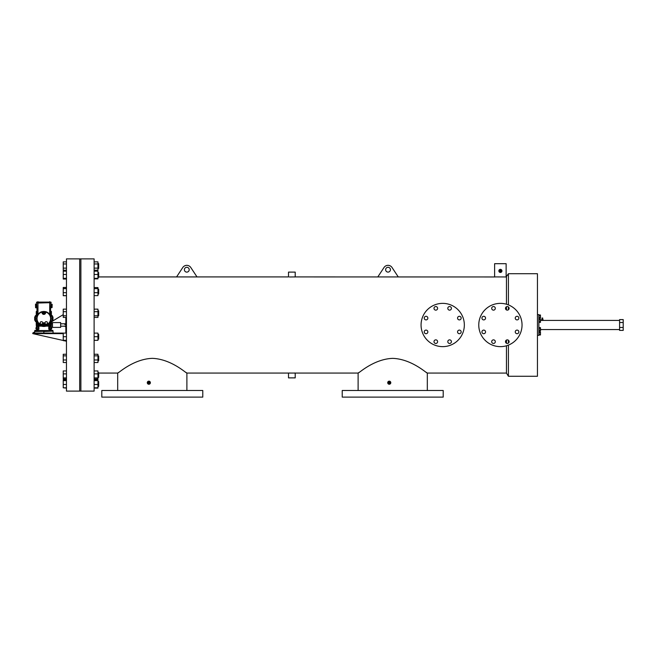 <?xml version="1.0" encoding="UTF-8"?>
<svg xmlns="http://www.w3.org/2000/svg" width="656" height="656" viewBox="0 0 656 656"><rect width="100%" height="100%" fill="white"/><g stroke="black" fill="none" stroke-linecap="round" stroke-linejoin="round"><path stroke-width="0.98" d="M457.56 331.903A1.804 1.804 0 0 0 459.364 333.707A1.804 1.804 0 0 0 461.168 331.903A1.804 1.804 0 0 0 459.364 330.099A1.804 1.804 0 0 0 457.56 331.903M457.56 318.103A1.804 1.804 0 0 0 459.364 319.907A1.804 1.804 0 0 0 461.168 318.103A1.804 1.804 0 0 0 459.364 316.299A1.804 1.804 0 0 0 457.56 318.103M434.001 308.345A1.804 1.804 0 0 0 435.805 310.149A1.804 1.804 0 0 0 437.609 308.345A1.804 1.804 0 0 0 435.805 306.541A1.804 1.804 0 0 0 434.001 308.345M424.243 331.903A1.804 1.804 0 0 0 426.047 333.707A1.804 1.804 0 0 0 427.843 331.903A1.804 1.804 0 0 0 426.047 330.099A1.804 1.804 0 0 0 424.243 331.903M434.001 341.661A1.804 1.804 0 0 0 435.805 343.465A1.804 1.804 0 0 0 437.609 341.661A1.804 1.804 0 0 0 435.805 339.857A1.804 1.804 0 0 0 434.001 341.661M424.243 318.103A1.804 1.804 0 0 0 426.047 319.907A1.804 1.804 0 0 0 427.843 318.103A1.804 1.804 0 0 0 426.047 316.299A1.804 1.804 0 0 0 424.243 318.103M447.802 308.345A1.804 1.804 0 0 0 449.606 310.149A1.804 1.804 0 0 0 451.41 308.345A1.804 1.804 0 0 0 449.606 306.541A1.804 1.804 0 0 0 447.802 308.345M447.802 341.661A1.804 1.804 0 0 0 449.606 343.465A1.804 1.804 0 0 0 451.41 341.661A1.804 1.804 0 0 0 449.606 339.857A1.804 1.804 0 0 0 447.802 341.661M464.341 325.007A21.64 21.64 0 0 0 442.702 303.367A21.64 21.64 0 0 0 421.062 325.007A21.64 21.64 0 0 0 442.702 346.639A21.64 21.64 0 0 0 464.341 325.007M515.255 331.903A1.804 1.804 0 0 0 517.059 333.707A1.804 1.804 0 0 0 518.863 331.903A1.804 1.804 0 0 0 517.059 330.099A1.804 1.804 0 0 0 515.255 331.903M515.255 318.103A1.804 1.804 0 0 0 517.059 319.907A1.804 1.804 0 0 0 518.863 318.103A1.804 1.804 0 0 0 517.059 316.299A1.804 1.804 0 0 0 515.255 318.103M491.697 308.345A1.804 1.804 0 0 0 493.501 310.149A1.804 1.804 0 0 0 495.305 308.345A1.804 1.804 0 0 0 493.501 306.541A1.804 1.804 0 0 0 491.697 308.345M481.939 331.903A1.804 1.804 0 0 0 483.743 333.707A1.804 1.804 0 0 0 485.547 331.903A1.804 1.804 0 0 0 483.743 330.099A1.804 1.804 0 0 0 481.939 331.903M491.697 341.661A1.804 1.804 0 0 0 493.501 343.465A1.804 1.804 0 0 0 495.305 341.661A1.804 1.804 0 0 0 493.501 339.857A1.804 1.804 0 0 0 491.697 341.661M481.939 318.103A1.804 1.804 0 0 0 483.743 319.907A1.804 1.804 0 0 0 485.547 318.103A1.804 1.804 0 0 0 483.743 316.299A1.804 1.804 0 0 0 481.939 318.103M505.497 308.345A1.804 1.804 0 0 0 507.301 310.149A1.804 1.804 0 0 0 509.105 308.345A1.804 1.804 0 0 0 507.301 306.541A1.804 1.804 0 0 0 505.497 308.345M505.497 341.661A1.804 1.804 0 0 0 507.301 343.465A1.804 1.804 0 0 0 509.105 341.661A1.804 1.804 0 0 0 507.301 339.857A1.804 1.804 0 0 0 505.497 341.661M522.045 325.007A21.64 21.64 0 0 0 500.405 303.367A21.64 21.64 0 0 0 478.765 325.007A21.64 21.64 0 0 0 500.405 346.639A21.64 21.64 0 0 0 522.045 325.007M619.592 319.587L623.2 319.587L623.2 322.514L619.592 322.514L619.592 319.587M623.2 327.467L623.2 330.403L619.592 330.403L619.592 322.514L623.2 322.514L623.2 327.467L619.592 327.467M79.679 391.107L79.679 258.882L66.461 258.882L66.461 391.107L79.679 391.107L79.679 258.882L80.885 258.882L80.885 391.107L79.679 391.107M443.202 397.118L342.227 397.118L342.227 390.484L443.202 390.484L443.202 397.118M202.778 397.118L101.803 397.118L101.803 390.484L202.778 390.484L202.778 397.118M385.63 269.698A2.403 2.403 0 0 0 388.032 272.101A2.403 2.403 0 0 0 390.435 269.698A2.403 2.403 0 0 0 388.032 267.295A2.403 2.403 0 0 0 385.63 269.698M184.385 269.714A2.403 2.403 0 0 0 186.788 272.117A2.403 2.403 0 0 0 189.19 269.714A2.403 2.403 0 0 0 186.788 267.304A2.403 2.403 0 0 0 184.385 269.714M499.798 270.895L500.372 271.502L501.004 270.895L500.372 271.502L501.004 270.895L500.372 271.502L499.798 270.895L500.372 271.502L499.798 270.895L500.372 271.502L501.004 270.895A0.599 0.599 0 0 0 500.405 270.297A0.599 0.599 0 0 0 499.798 270.895A0.599 0.599 0 0 0 500.405 271.502A0.599 0.599 0 0 0 501.004 270.895L500.372 270.297L499.798 270.895M389.484 383.252L389.853 382.702L388.713 382.932M388.664 382.702A0.59 0.59 0 0 0 389.262 383.293A0.59 0.59 0 0 0 389.853 382.702A0.59 0.59 0 0 0 389.262 382.112A0.59 0.59 0 0 0 388.664 382.702M148.838 383.301L148.248 382.817M148.502 382.202L148.231 382.702A0.599 0.599 0 0 0 148.838 383.301A0.599 0.599 0 0 0 149.437 382.702A0.599 0.599 0 0 0 148.838 382.095A0.599 0.599 0 0 0 148.231 382.702L149.437 382.702L148.953 383.293M149.437 382.702L148.248 382.579M500.077 272.412L501.947 270.895A1.55 1.55 0 0 0 500.405 269.354A1.55 1.55 0 0 0 498.855 270.895L498.88 271.199M501.938 270.748L501.832 270.297M498.97 270.313L498.863 270.748M390.115 383.981L390.796 382.702A1.542 1.542 0 0 0 389.262 381.161A1.542 1.542 0 0 0 387.721 382.702L387.753 383.006M387.721 382.702A1.542 1.542 0 0 0 389.262 384.244A1.542 1.542 0 0 0 390.796 382.702L390.23 381.513M147.321 382.399L147.288 382.702A1.55 1.55 0 0 0 148.838 384.252A1.55 1.55 0 0 0 150.38 382.702A1.55 1.55 0 0 0 148.838 381.152A1.55 1.55 0 0 0 147.288 382.702L147.321 383.006M149.133 381.185L148.535 381.185M186.894 390.484L186.894 373.059L288.509 373.067L288.509 377.881L295.208 377.881L295.208 373.067L288.763 373.051M294.265 373.01L295.02 373.051M294.79 276.947L294.265 276.98M98.679 276.93L288.509 276.922L288.509 272.109L295.208 272.109L295.208 276.922L495.05 276.963M289.452 276.98L295.208 276.922M94.111 391.107L94.111 258.882L80.885 258.882L80.885 391.107L94.111 391.107M117.686 390.484L117.686 373.059C117.949 373.731 133.119 359.004 152.34 358.348C171.552 359.078 186.607 373.715 186.894 373.059L185.951 372.387M295.208 373.067L358.11 373.067C358.373 373.74 373.518 359.037 392.714 358.365C411.952 359.062 427.031 373.723 427.318 373.067L426.375 372.395M505.21 277.012L505.694 276.963M505.751 276.955L494.616 276.914L494.616 263.687L506.129 263.687L506.129 276.914L508.416 273.724L537.453 273.724L537.453 376.265L508.416 376.265L508.416 345.105M500.372 272.445L500.831 272.388M508.416 309.763L508.416 306.926M508.416 304.909L508.416 273.724M508.416 343.08L508.416 340.243M427.318 390.484L427.318 373.067L506.457 373.075L506.457 345.778M506.457 343.252L506.457 340.07M506.457 373.075L508.416 376.265M98.679 373.059L117.686 373.059L118.629 372.378M506.457 309.935L506.457 306.754M506.457 304.228L506.457 276.914M398.249 276.914L391.911 267.304A4.805 4.805 0 0 0 384.154 267.304L377.807 276.922M359.053 372.387L358.11 373.067L358.11 390.484M288.886 373.043L289.452 373.01M498.921 271.346L499.405 272.084M388.532 384.063L389.254 384.244M498.855 270.895A1.55 1.55 0 0 0 500.405 272.445A1.55 1.55 0 0 0 501.947 270.895M500.372 270.297L501.004 270.895M197.013 276.93L190.666 267.312A4.805 4.805 0 0 0 182.909 267.312L176.571 276.93M540.462 319.882L540.462 321.686M540.462 315.675L540.462 317.479M540.675 330.099L540.462 328.295M540.462 332.502L540.462 334.306M541.758 320.431L542.955 320.431L542.356 320.472L542.955 320.431L542.955 319.177L541.758 319.177L541.758 320.431L540.675 320.431M537.453 335.364L538.871 335.364L538.871 314.626L537.453 314.626M619.592 320.431L542.955 320.431M619.592 329.558L540.675 329.558M538.871 315.003L540.462 315.003L540.462 318.152L538.871 318.152M540.462 315.79L538.871 315.79M540.462 317.365L538.871 317.365M538.871 331.829L540.462 331.829L540.462 334.978L538.871 334.978M540.462 334.191L538.871 334.191M540.462 332.617L538.871 332.617M538.871 327.623L540.462 327.623L540.462 330.772L538.871 330.772M540.462 329.984L538.871 329.984M540.462 328.41L538.871 328.41M538.871 319.21L540.462 319.21L540.462 322.358L538.871 322.358M540.462 319.997L538.871 319.997M540.462 321.571L538.871 321.571M98.679 263.638L97.957 263.638L98.679 263.638L98.679 268.443L97.957 268.443M66.461 270.206L63.238 270.206L63.238 261.875L66.461 261.875M63.238 263.958L66.461 263.958M63.238 268.124L66.461 268.124M94.111 261.875L97.957 261.875L97.957 263.958L94.111 263.958M97.957 263.958L97.957 268.124L94.111 268.124M97.957 268.124L97.957 270.206L94.111 270.206M66.461 279.038L63.238 279.038L63.238 270.994L66.461 270.994M94.111 274.47L97.957 274.47L97.957 270.994L94.111 270.994M66.461 295.725L63.238 295.725L63.238 287.467L66.461 287.467M63.238 340.595L64.354 340.849M66.461 387.794L63.238 387.794L66.461 388.106M63.238 387.794L63.238 379.783L66.461 379.783M94.111 379.783L97.957 379.783L97.957 388.106L94.111 388.106M98.679 381.538L97.957 381.538L98.679 381.538L98.679 386.351L97.957 386.351M63.238 384.49L66.461 384.49M63.238 380.636L66.461 380.636M63.238 380.095L66.461 380.095M97.957 387.794L94.111 387.794M97.957 380.095L94.111 380.095M97.957 380.636L94.111 380.636M97.957 384.49L94.111 384.49M97.957 372.567L98.679 372.567L98.679 377.372L97.957 377.372M66.461 378.988L63.238 378.988L63.238 377.913L66.461 377.913M63.238 377.913L63.238 373.887L66.461 373.887M63.238 373.887L63.238 370.943L66.461 370.943M94.111 370.943L97.957 370.943L97.957 378.988L94.111 378.988M97.957 377.913L94.111 377.913M97.957 373.887L94.111 373.887M97.957 355.978L98.679 355.978L98.679 360.792L97.957 360.792M66.461 362.514L63.238 362.514L63.238 359.98L66.461 359.98M63.238 359.98L63.238 355.847L66.461 355.847M63.238 355.847L63.238 354.256L66.461 354.256M94.111 354.256L97.957 354.256L97.957 362.514L94.111 362.514M97.957 359.98L94.111 359.98M97.957 355.847L94.111 355.847M97.957 334.314L98.679 334.314L98.679 339.119L97.957 339.119M66.461 340.325L63.238 340.325L63.238 336.717L66.461 336.717M63.238 336.717L63.238 333.109L66.461 333.109M94.111 333.109L97.957 333.109L97.957 340.325L94.111 340.325M97.957 336.717L94.111 336.717M97.957 310.862L98.679 310.862L98.679 315.667L97.957 315.667M66.461 317.397L63.238 317.397L63.238 311.674L66.461 311.674M63.238 315.798L66.461 315.798M63.238 311.674L63.238 309.14L66.461 309.14M94.111 309.14L97.957 309.14L97.957 315.798L94.111 315.798M97.957 311.674L94.111 311.674M97.957 315.798L97.957 317.397L94.111 317.397M97.957 289.198L98.679 289.198L98.679 294.003L97.957 294.003M63.238 288.656L66.461 288.656M63.238 292.674L66.461 292.674M63.238 287.574L66.461 287.574M63.238 295.618L66.461 295.618M94.111 287.574L97.957 287.574L97.957 292.674L94.111 292.674M97.957 288.656L94.111 288.656M97.957 292.674L97.957 295.618L94.111 295.618M97.957 272.609L98.679 272.609L98.679 277.422L97.957 277.422M63.238 271.166L66.461 271.166M63.238 274.47L66.461 274.47M63.238 278.866L66.461 278.866M63.238 278.316L66.461 278.316M97.957 271.166L94.111 271.166M97.957 274.47L97.957 278.316L94.111 278.316M97.957 278.316L97.957 278.866L94.111 278.866M60.664 322.588L60.664 327.393L60.664 322.588L58.146 322.588M60.664 327.393L52.488 327.393L52.488 322.588L54.038 322.588M34.596 331.936L32.8 333.027L32.8 333.625L63.238 333.625L32.8 333.625L66.461 341.194M65.854 340.325L65.854 341.194L65.854 340.325M32.8 333.027L65.854 333.109L65.854 317.397M63.238 314.642L52.349 321.219M50.176 302.088L36.761 302.088L36.761 302.654M49.766 314.47L50.496 314.486L49.7 314.372C45.789 310.509 41.877 310.509 37.966 314.372L37.966 303.039L36.474 302.654L49.7 302.654L49.7 302.088L50.897 302.088L50.897 302.654M37.966 314.372L37.162 314.486L36.761 303.039M37.482 302.088L37.966 301.711L37.966 303.039L51.184 302.654L49.7 303.039L49.7 314.372M37.9 314.47L37.359 314.667M36.925 307.746L35.604 307.795L35.522 305.516L35.498 304.761L36.818 304.712M35.506 305.024L36.826 304.974M35.498 304.761L36.81 304.302M36.802 304.048L35.473 304.097L36.802 304.277M35.596 307.574L36.916 307.525M35.596 307.549L36.916 307.5M35.58 307.139L36.9 307.09M35.572 306.869L36.892 306.828M35.555 306.385L36.875 306.336M35.539 305.95L36.859 305.901M35.522 305.516L36.851 305.466M37.966 301.711L38.442 302.088M50.307 314.667L50.897 303.039M50.733 307.746L52.07 307.574L52.152 305.024L50.832 304.974M52.152 305.024L50.84 304.712M52.168 304.761L50.856 304.302M50.865 304.048L52.177 304.327L50.856 304.277M52.07 307.574L50.742 307.525M52.07 307.549L50.742 307.5M52.078 307.139L50.758 307.09M52.095 306.869L50.766 306.828M52.111 306.385L50.783 306.336M52.127 305.95L50.799 305.901M52.136 305.516L50.815 305.466M49.7 301.711L49.216 302.088M36.326 315.561L36.326 311.641L37.039 311.075M37.056 311.452L36.834 311.018L36.26 311.584L36.26 315.561M41.443 326.089L36.892 326.089L36.326 325.524L40.475 325.712M51.168 311.239L50.766 311.452L51.398 311.584L51.398 315.561M50.963 315.224L51.34 311.641L51.34 315.561M36.556 315.561A7.88 7.88 0 0 1 37.162 314.396A7.88 7.88 0 0 0 36.556 315.561M50.504 314.396A7.88 7.88 0 0 1 51.111 315.561A7.88 7.88 0 0 0 50.504 314.396M52.16 315.561L52.16 321.604L52.349 315.749L50.914 315.561A7.708 7.708 0 0 0 50.446 314.618M37.22 314.618A7.708 7.708 0 0 0 36.736 315.561L36.941 316.331A7.249 7.249 0 0 0 36.941 320.833L36.752 321.604A7.708 7.708 0 0 0 50.93 321.604L52.349 321.21M50.914 315.561L50.725 316.331A7.249 7.249 0 0 1 50.725 320.833L50.553 321.399M45.74 325.507L44.887 325.36L45.756 325.483A7.167 7.167 0 0 0 45.756 311.682L44.887 311.805L45.74 311.657M41.918 325.507L42.779 325.36L41.902 325.483A7.167 7.167 0 0 1 41.902 311.682L42.779 311.805L41.918 311.657M35.309 316.782L34.686 316.971L34.686 320.194L35.309 320.382M52.349 316.782L52.972 316.971L52.972 318.398M52.349 320.382L52.972 320.194L52.972 316.971M52.972 318.767L52.972 320.194M44.223 312.576L43.435 312.576L44.223 312.576M44.223 324.597L43.435 324.597L44.223 324.597M52.488 326.885L51.111 326.885L51.676 328.148L51.053 328.148L51.053 328.902L51.111 326.073M51.111 330.403L51.111 328.902M50.594 311.871A0.599 0.599 0 0 1 50.561 312.699M50.75 324.892A0.599 0.599 0 0 1 50.143 325.499A0.599 0.599 0 0 1 49.544 324.892A0.599 0.599 0 0 1 50.143 324.294A0.599 0.599 0 0 1 50.75 324.892M49.667 329.238L49.643 326.147M37.687 329.238L37.687 330.558L37.687 329.238L37.687 330.558L37.687 329.238L38.253 329.238L38.253 330.558L49.979 330.558A0.566 0.566 0 0 0 50.545 331.132L49.979 330.558L50.545 331.132A0.566 0.566 0 0 1 49.979 330.558L49.979 329.238L48.724 329.238L49.184 326.147M37.072 311.871A0.599 0.599 0 0 0 37.097 312.699M38.114 324.892A0.599 0.599 0 0 0 37.515 324.294A0.599 0.599 0 0 0 36.916 324.892A0.599 0.599 0 0 0 37.515 325.499A0.599 0.599 0 0 0 38.114 324.892M36.547 326.073L35.982 328.148L36.613 328.148L36.613 328.902L36.547 326.073M36.547 330.403L36.547 328.902M37.909 329.238L38.474 329.238M38.253 329.238L38.942 329.238L38.483 326.147M43.829 333.027L43.829 331.51L53.062 331.132L34.596 331.51L43.829 331.132L38.253 331.132L37.687 330.558A0.566 0.566 0 0 1 37.113 331.132L37.687 330.558L36.014 331.132M37.113 331.132A0.566 0.566 0 0 0 37.687 330.558A0.566 0.566 0 0 1 37.113 331.132L38.253 331.132M34.596 331.51L34.596 333.027M48.88 326.147L48.724 328.123M38.786 326.147L38.942 328.123M38.565 329.238L38.565 328.123M37.991 329.238L38.023 326.147M35.982 328.148L35.982 328.902L36.613 328.902M36.26 321.604L36.26 325.581L36.834 326.147L41.64 326.147M46.027 326.147L50.832 326.147L51.398 325.581L51.34 321.604M51.398 311.584L50.619 311.018M37.991 326.901L38.852 326.95M49.749 329.238L49.184 329.238M53.062 331.51L53.062 333.027M51.676 328.148L51.676 328.902L51.053 328.902M51.398 321.604L51.398 325.581M49.667 326.901L48.806 326.95M44.305 323.769L44.788 324.597L44.305 325.417L43.353 325.417L42.878 324.597L43.353 323.769L44.305 323.769M46.929 324.138L45.543 324.138L44.846 322.941L45.543 321.735L46.929 321.735L47.626 322.941L46.929 324.138M40.729 324.138L42.123 324.138L42.812 322.941L42.123 321.735L40.729 321.735L40.041 322.941L40.729 324.138M44.305 311.748L44.788 312.576L44.305 313.396L43.353 313.396L42.878 312.576L43.353 311.748L44.305 311.748M42.009 312.576L42.386 312.043L42.009 312.576A1.829 1.829 0 0 0 43.829 314.396A1.829 1.829 0 0 0 45.658 312.576L45.658 312.043A6.79 6.79 0 0 1 45.658 325.122L45.28 324.597A1.451 1.451 0 0 0 43.829 323.146A1.451 1.451 0 0 0 42.386 324.597A1.435 1.435 0 0 1 43.829 323.162A1.435 1.435 0 0 1 45.264 324.597L44.887 324.597A1.05 1.05 0 0 0 43.829 323.539A1.05 1.05 0 0 0 42.779 324.597L42.009 324.597A1.829 1.829 0 0 1 42.058 324.138L42.123 324.138M45.658 324.597A1.829 1.829 0 0 0 45.6 324.138L45.543 324.138M45.658 312.576L45.28 312.576A1.435 1.435 0 0 1 43.829 314.003A1.435 1.435 0 0 1 42.402 312.576L42.009 312.043A6.79 6.79 0 0 0 42.009 325.122L42.009 324.597M45.658 312.043L44.887 312.576A1.05 1.05 0 0 1 43.829 313.625A1.05 1.05 0 0 1 42.779 312.576L42.402 312.576A1.451 1.451 0 0 0 43.829 314.019A1.451 1.451 0 0 0 45.28 312.576L45.658 312.043M35.498 315.561L35.498 321.604L35.309 315.749L36.752 315.561M52.16 321.604L50.914 321.604M35.498 321.604L36.752 321.604M51.111 321.604A7.88 7.88 0 0 1 36.556 321.604M36.834 326.147L36.892 325.712M36.26 311.584L36.703 311.641L36.703 315.224M34.817 334.084L36.105 334.38M37.22 331.067L34.817 331.067L34.817 330.403L37.22 330.403L37.22 331.067M36.621 330.403L36.621 331.067M35.416 330.403L35.416 331.067M52.849 331.067L50.438 331.067L50.438 330.403L52.849 330.403L52.849 331.067M52.242 330.403L52.242 331.067M51.045 330.403L51.045 331.067M44.944 325.729A7.232 7.232 0 0 1 42.722 325.729M34.883 316.782L34.883 320.382M50.733 326.147L50.733 330.403M50.963 325.524L50.963 321.94M47.183 325.712L50.766 325.712M36.703 321.94L36.703 325.524M49.405 329.238L49.405 331.132M36.925 326.147L36.925 330.403M36.26 325.581L36.326 321.604M46.223 326.089L50.832 326.147M49.979 330.558A0.566 0.566 0 0 0 50.545 331.132M52.783 316.782L52.783 320.382M42.402 324.597L42.402 325.146L42.402 324.597M42.673 323.178A1.829 1.829 0 0 1 44.985 323.178M50.553 315.766L52.349 315.954M50.725 316.331L52.349 316.331M50.725 320.833L52.349 320.833M42.779 324.597L42.779 325.36A6.855 6.855 0 0 0 44.887 325.36L44.887 324.597M42.779 312.576L42.779 311.805A6.855 6.855 0 0 1 44.887 311.805L44.887 312.576M37.105 321.399L35.309 321.21M36.941 320.833L35.309 320.833M36.941 316.331L35.309 316.331M37.105 315.766L35.309 315.954M60.901 323.793L65.797 323.769L65.854 327.008M542.66 319.177L542.66 317.98M542.053 319.177L542.053 317.98M57.646 322.588L54.538 322.588M64.854 326.196L60.901 326.196M51.398 323.096L52.488 323.096M64.846 326.122L65.797 327.008L64.846 326.122M64.846 324.654L65.854 323.769"/></g></svg>
